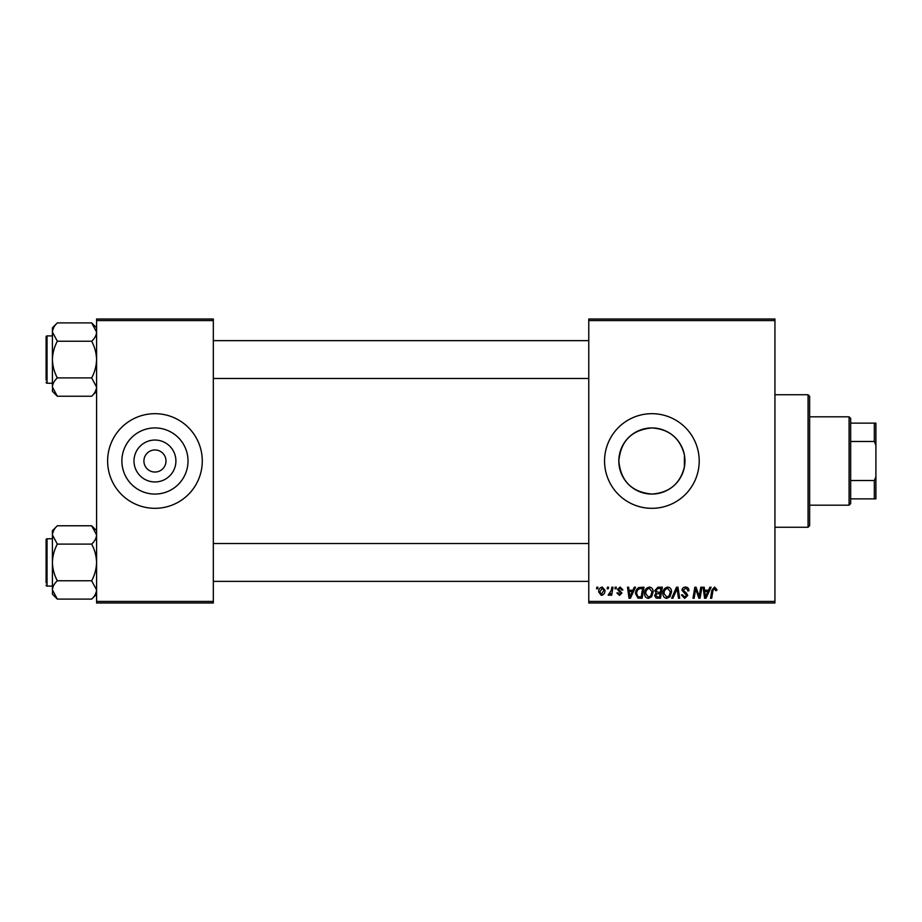 <?xml version="1.0" encoding="UTF-8"?>
<svg xmlns="http://www.w3.org/2000/svg" width="922" height="922" viewBox="0 0 922 922"><rect width="100%" height="100%" fill="white"/><g stroke="black" fill="none" stroke-linecap="round" stroke-linejoin="round"><path stroke-width="1.38" d="M651.889 427.935A33.065 33.065 0 0 0 618.823 461A33.065 33.065 0 0 0 651.889 494.065C669.245 492.809 680.079 483.82 684.389 467.097L684.389 454.903C680.067 438.157 669.234 429.168 651.889 427.935C631.777 429.871 620.76 440.889 618.823 460.988C620.783 481.134 631.801 492.164 651.889 494.065A33.065 33.065 0 0 0 684.954 461A33.065 33.065 0 0 0 651.889 427.935M651.889 413.678A47.322 47.322 0 0 0 604.555 461A47.322 47.322 0 0 0 651.889 508.322A47.322 47.322 0 0 0 699.21 461A47.322 47.322 0 0 0 651.889 413.678M154.954 481.952A20.952 20.952 0 0 1 134.001 461A20.952 20.952 0 0 1 154.954 440.048A20.952 20.952 0 0 1 175.906 461A20.952 20.952 0 0 1 154.954 481.952M154.954 449.959A11.041 11.041 0 0 0 143.913 461A11.041 11.041 0 0 0 154.954 472.041A11.041 11.041 0 0 0 165.995 461A11.041 11.041 0 0 0 154.954 449.959M154.954 427.935A33.065 33.065 0 0 0 121.888 461A33.065 33.065 0 0 0 154.954 494.065A33.065 33.065 0 0 0 188.019 461A33.065 33.065 0 0 0 154.954 427.935M154.954 413.678A47.322 47.322 0 0 0 107.62 461A47.322 47.322 0 0 0 154.954 508.322A47.322 47.322 0 0 0 202.275 461A47.322 47.322 0 0 0 154.954 413.678M588.778 319.024L774.941 319.024L774.941 320.591L588.778 320.591L588.778 319.024M644.57 593.48C644.547 589.965 646.149 587.833 649.388 587.06C651.923 587.521 653.191 589.112 653.179 591.832L651.658 596.73L648.385 598.39C645.769 597.917 644.49 596.269 644.57 593.48M632.941 590.218L634.301 587.21L635.546 587.21L630.418 598.251L629.011 598.251L627.502 587.21L628.654 587.21L629.023 590.218L632.941 590.218M714.596 587.06L716.855 589.492L716.751 590.506L715.599 590.645L714.515 588.351L713.017 590.426L711.692 598.251L710.528 598.251L711.888 590.149L714.596 587.06M682.003 590.311C682.211 588.236 683.363 587.153 685.472 587.06C687.777 587.187 688.918 588.432 688.884 590.795L687.743 590.933L687.443 589.308L685.392 588.351L683.144 590.207L686.441 593.042L687.743 595.462L684.654 598.39L681.427 594.955L682.58 594.84L684.689 597.099L686.59 595.531L682.003 590.311M671.677 598.251L676.506 587.21L677.97 587.21L679.664 598.251L678.5 598.251L677.059 588.778L672.922 598.251L671.677 598.251M662.93 593.48C662.906 589.965 664.508 587.833 667.747 587.06C670.282 587.521 671.55 589.112 671.539 591.832L670.017 596.73L666.744 598.39C664.128 597.917 662.849 596.269 662.93 593.48M596.546 588.778L596.811 587.21L597.963 587.21L597.721 588.778L596.546 588.778M588.778 601.409L774.941 601.409L774.941 602.976L588.778 602.976L588.778 320.591M774.941 601.409L774.941 320.591M654.758 590.645L657.928 587.21L662.353 587.21L660.486 598.251L656.13 598.067L654.608 595.566L656.13 592.869L654.758 590.645M708.522 590.218L709.882 587.21L711.127 587.21L705.998 598.251L704.592 598.251L703.083 587.21L704.235 587.21L704.604 590.218L708.522 590.218M699.591 593.941L700.778 587.21L701.942 587.21L700.052 598.251L698.841 598.251L695.684 588.881L694.139 598.251L692.975 598.251L694.842 587.21L696.052 587.21L699.245 596.557L699.591 593.941M620.172 587.06L622.915 589.93L621.774 590.068L620.126 588.063L618.616 589.296L621.912 593.1L619.503 595.382L616.887 592.938L618.04 592.8L619.561 594.379L620.76 593.272L617.463 589.389L620.172 587.06M638.958 587.475L643.994 587.21L642.127 598.251L637.966 598.101L635.535 593.733C635.465 590.91 636.606 588.824 638.958 587.475M598.678 592.028C598.609 589.331 599.807 587.671 602.262 587.06L604.993 590.264C605.097 593.065 603.887 594.771 601.351 595.382L598.678 592.028M607.16 588.778L607.425 587.21L608.578 587.21L608.336 588.778L607.16 588.778M611.263 590.414L611.851 587.21L613.015 587.21L611.655 595.232L610.491 595.232L610.79 593.572L608.923 595.382L608.14 595.093L611.263 590.414M614.905 588.778L615.17 587.21L616.322 587.21L616.08 588.778L614.905 588.778M96.58 319.024L213.328 319.024L213.328 320.591L96.58 320.591L96.58 319.024M213.328 601.409L213.328 602.976L96.58 602.976L96.58 601.409L213.328 601.409L213.328 320.591M96.58 601.409L96.58 320.591M659.541 596.96L660.129 593.514L656.395 593.975L655.761 595.52L657.582 596.96L659.541 596.96M660.348 592.224L660.97 588.501L657.697 588.559L655.899 590.668L657.916 592.224L660.348 592.224M669.118 595.877L670.386 591.786L667.655 588.351C665.2 589.089 664.001 590.841 664.071 593.595L666.779 597.099L669.118 595.877M706.367 594.782L707.889 591.509L704.765 591.509L705.457 597.041L706.367 594.782M630.786 594.782L632.319 591.509L629.184 591.509L629.876 597.041L630.786 594.782M641.193 596.96L642.622 588.501L641.147 588.501C638.105 588.778 636.618 590.553 636.687 593.803L638.07 596.776L641.193 596.96M650.759 595.877L652.027 591.786L649.307 588.351C646.841 589.089 645.654 590.841 645.723 593.595L648.42 597.099L650.759 595.877M601.409 594.379L603.841 590.38L602.25 588.063L599.83 592.028L601.409 594.379M808.064 394.743L809.643 396.322L809.643 525.678L808.064 527.257L808.064 394.743L774.941 394.743M808.064 527.257L774.941 527.257M684.389 454.903L684.389 467.097M96.58 530.692L91.67 525.77L96.58 534.944C96.395 538.16 94.759 541.214 91.67 544.107L57.325 544.107L52.416 534.944C52.6 531.717 54.237 528.663 57.325 525.77L91.67 525.77M52.508 591.198L52.416 594.183L57.325 599.104L52.416 589.93C52.6 586.715 54.237 583.661 57.325 580.768C54.248 575.017 52.612 568.909 52.416 562.443C52.612 555.954 54.248 549.846 57.325 544.107M52.416 538.771L47.045 538.771A0.945 0.945 0 0 0 46.1 539.716L46.1 582.946M46.1 541.929L46.1 539.716A0.945 0.945 0 0 1 47.045 538.771L47.045 586.104A0.945 0.945 0 0 1 46.1 585.159M47.045 586.104L52.416 586.104M91.67 544.107C94.747 549.858 96.384 555.966 96.58 562.443C96.384 568.92 94.747 575.028 91.67 580.768L96.58 589.93C96.395 593.157 94.759 596.211 91.67 599.104L57.325 599.104M91.67 580.768L57.325 580.768M95.231 594.621L96.476 591.198M53.764 530.254L52.508 533.677M57.325 525.77L52.416 530.692L52.416 589.93M46.1 376.798L46.1 342.212M96.58 327.817L91.67 322.896L96.58 332.07C96.395 335.285 94.759 338.339 91.67 341.232L57.325 341.232L52.416 332.07C52.6 328.843 54.237 325.789 57.325 322.896L91.67 322.896M52.508 388.323L52.416 391.308L57.325 396.23L52.416 387.056C52.6 383.84 54.237 380.786 57.325 377.893C54.248 372.142 52.612 366.034 52.416 359.557C52.612 353.08 54.248 346.972 57.325 341.232M52.416 335.896L47.045 335.896A0.945 0.945 0 0 0 46.1 336.841L46.1 380.071M46.1 339.054L46.1 336.841A0.945 0.945 0 0 1 47.045 335.896L47.045 383.229A0.945 0.945 0 0 1 46.1 382.284M47.045 383.229L52.416 383.229M91.67 341.232C94.747 346.983 96.384 353.091 96.58 359.557C96.384 366.046 94.747 372.154 91.67 377.893L96.58 387.056C96.395 390.283 94.759 393.337 91.67 396.23L57.325 396.23M91.67 377.893L57.325 377.893M95.231 391.746L96.476 388.323M53.764 327.379L52.508 330.802M57.325 322.896L52.416 327.817L52.416 387.056M849.081 416.825L850.66 418.404L850.66 503.596L849.081 505.175L849.081 416.825L809.643 416.825M850.66 423.14L875.9 423.14L875.9 498.86L874.321 498.86L874.321 480.512L875.9 476.778M850.66 480.512L874.321 480.512M875.9 445.222L874.321 441.488L874.321 423.14M850.66 441.488L874.321 441.488M850.66 498.86L874.321 498.86M96.58 594.183L91.67 599.104M588.778 581.367L213.328 581.367M588.778 543.507L213.328 543.507M213.328 340.633L588.778 340.633M213.328 378.493L588.778 378.493M96.58 391.308L91.67 396.23M849.081 505.175L809.643 505.175"/></g></svg>
